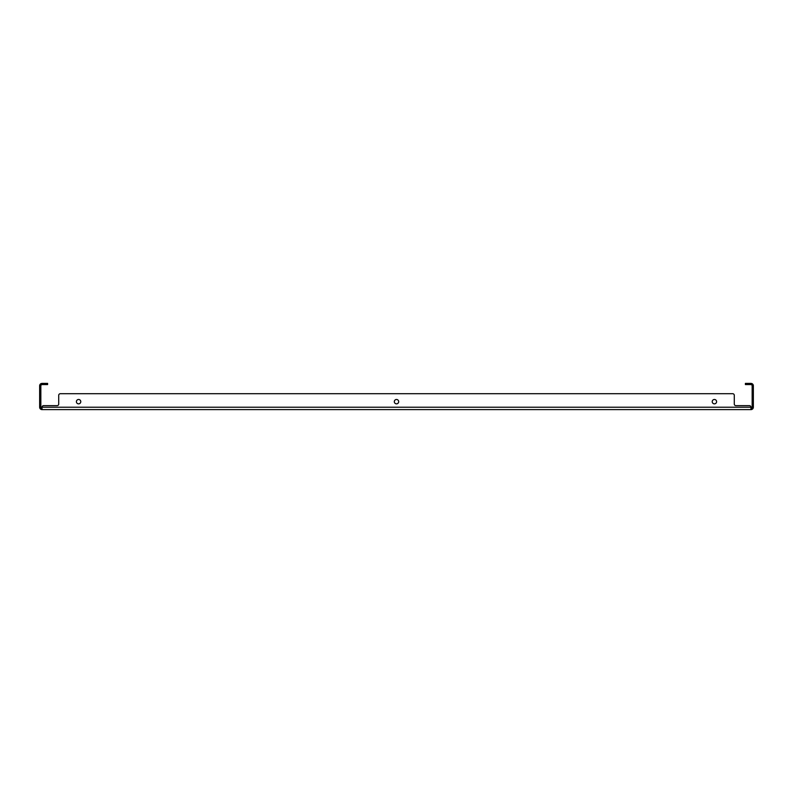 <?xml version="1.0" encoding="UTF-8"?>
<svg xmlns="http://www.w3.org/2000/svg" width="793" height="793" viewBox="0 0 793 793"><rect width="100%" height="100%" fill="white"/><g stroke="black" fill="none" stroke-linecap="round" stroke-linejoin="round"><path stroke-width="1.19" d="M714.404 399.484A2.181 2.181 0 0 0 712.223 401.664A2.181 2.181 0 0 0 714.404 403.855A2.181 2.181 0 0 0 716.594 401.664A2.181 2.181 0 0 0 714.404 399.484M78.596 399.484A2.181 2.181 0 0 0 76.406 401.664A2.181 2.181 0 0 0 78.596 403.855A2.181 2.181 0 0 0 80.777 401.664A2.181 2.181 0 0 0 78.596 399.484M396.5 399.484A2.181 2.181 0 0 0 394.319 401.664A2.181 2.181 0 0 0 396.5 403.855A2.181 2.181 0 0 0 398.681 401.664A2.181 2.181 0 0 0 396.5 399.484M750.961 409.614L42.039 409.614L42.039 407.225L750.961 407.225L750.961 409.614A2.389 2.389 0 0 0 753.35 407.225L753.35 385.775A2.389 2.389 0 0 0 751.764 383.525L750.961 383.386L751.764 383.525L751.764 384.883L750.961 384.575L751.764 384.883A1.19 1.19 0 0 1 752.16 385.775L752.16 407.225A1.19 1.19 0 0 1 750.961 408.425M42.039 407.225A1.586 1.586 0 0 1 43.625 405.639L57.136 405.639A1.586 1.586 0 0 0 58.722 404.053L58.722 395.31A1.586 1.586 0 0 1 60.318 393.715L732.682 393.715L60.318 393.715M750.961 407.225A1.586 1.586 0 0 0 749.375 405.639L735.864 405.639A1.586 1.586 0 0 1 734.278 404.053L734.278 395.31A1.586 1.586 0 0 0 732.682 393.715M734.278 404.053A1.586 1.586 0 0 0 735.864 405.639L749.375 405.639M57.136 405.639A1.586 1.586 0 0 0 58.722 404.053L58.722 395.31M42.039 409.614A2.389 2.389 0 0 1 39.65 407.225L39.65 385.775A2.389 2.389 0 0 1 41.236 383.525L42.039 383.386L41.236 383.525L41.236 384.883L42.039 384.575L41.236 384.883A1.19 1.19 0 0 0 40.84 385.775L40.84 407.225A1.19 1.19 0 0 0 42.039 408.425M42.039 383.386L47.6 383.386L47.6 384.575L46.004 384.575L46.004 383.386M44.418 383.386L44.418 384.575L46.004 384.575M44.418 384.575L42.039 384.575M746.996 383.386L746.996 384.575L745.4 384.575L745.4 383.386L750.961 383.386M750.961 384.575L748.582 384.575L748.582 383.386M746.996 384.575L748.582 384.575M750.168 384.575L750.168 383.386M42.832 383.386L42.832 384.575"/></g></svg>
